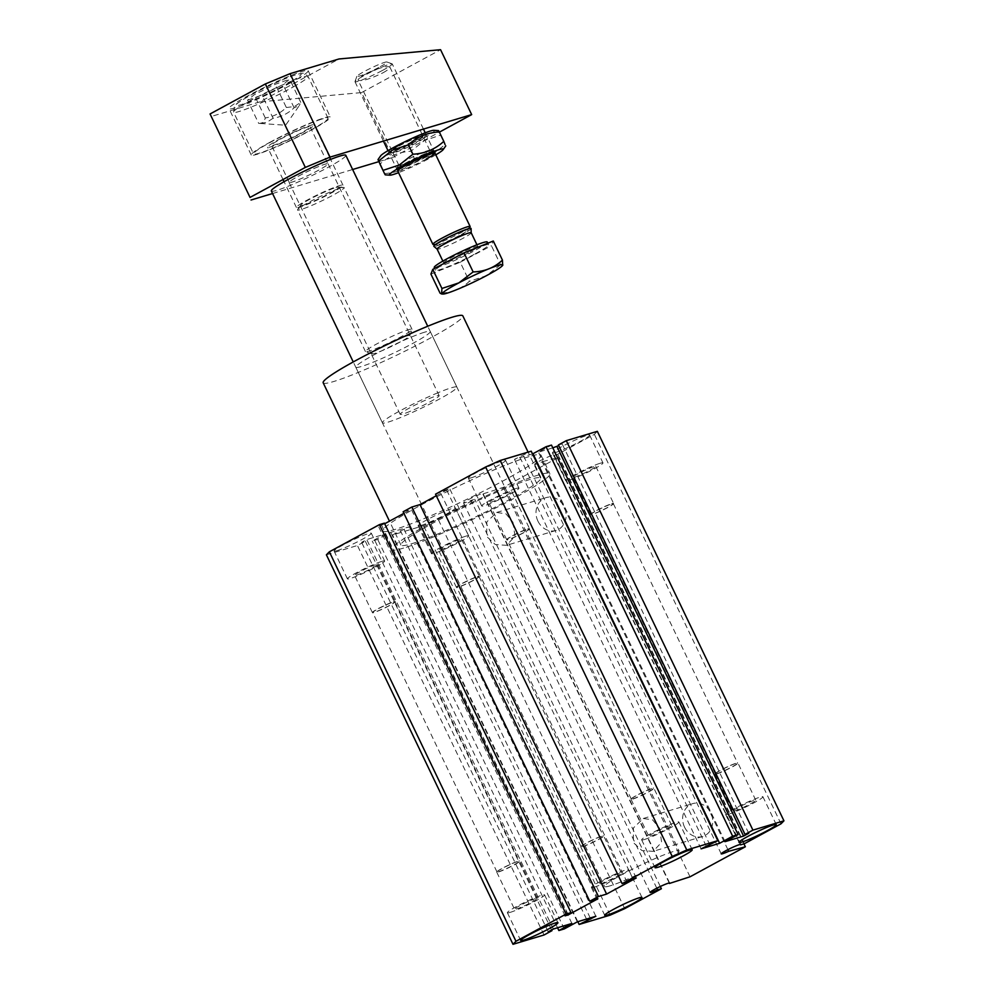 <?xml version="1.0" encoding="UTF-8"?>
<svg xmlns="http://www.w3.org/2000/svg" width="994" height="994" viewBox="0 0 994 994"><rect width="100%" height="100%" fill="white"/><g stroke="black" fill="none" stroke-linecap="round" stroke-linejoin="round"><path stroke-width="0.75" stroke-dasharray="4.97 3.73" d="M727.894 849.621L542.09 461.812A10.835 0.969 -25.6 0 1 534.598 464.372A10.835 0.969 -25.6 0 1 546.675 457.563A10.835 0.969 -25.6 0 1 554.155 455.003A10.835 0.969 -25.6 0 1 553.931 455.376L557.721 454.246L594.375 434.353L597.344 431.334M656.798 888.214L470.994 500.404A10.835 0.969 -25.6 0 1 463.515 502.952A10.835 0.969 -25.6 0 1 475.579 496.143A10.835 0.969 -25.6 0 1 483.059 493.596A10.835 0.969 -25.6 0 1 482.848 493.968L503.436 487.308L558.727 457.302L542.09 461.812M529.019 456.631A87.745 7.803 154.4 0 0 438.391 495.956A87.745 7.803 154.4 0 0 382.727 530.995A87.745 7.803 154.4 0 0 394.73 529.516A87.745 7.803 154.4 0 0 485.345 490.191A87.745 7.803 154.4 0 0 541.009 455.165A87.745 7.803 154.4 0 0 529.019 456.631M403.614 548.067A87.745 7.803 -25.6 0 1 391.624 549.533A87.745 7.803 -25.6 0 1 447.275 514.507A87.745 7.803 -25.6 0 1 537.903 475.182A87.745 7.803 -25.6 0 1 549.893 473.703A87.745 7.803 -25.6 0 1 494.229 508.742A87.745 7.803 -25.6 0 1 403.614 548.067M411.516 543.78A77.433 6.883 154.4 0 0 491.471 509.077A77.433 6.883 154.4 0 0 540.587 478.164A77.433 6.883 154.4 0 0 530.001 479.468A77.433 6.883 154.4 0 0 450.046 514.171A77.433 6.883 154.4 0 0 400.93 545.072A77.433 6.883 154.4 0 0 411.516 543.78M323.174 382.789A77.433 6.883 154.4 0 0 333.76 381.497A77.433 6.883 154.4 0 0 413.715 346.794A77.433 6.883 154.4 0 0 462.831 315.881M424.6 332.195A41.301 3.665 154.4 0 0 381.957 350.696A41.301 3.665 154.4 0 0 355.765 367.184A41.301 3.665 154.4 0 0 361.406 366.488A41.301 3.665 154.4 0 0 404.049 347.987A41.301 3.665 154.4 0 0 430.24 331.499A41.301 3.665 154.4 0 0 424.6 332.195M610.217 885.803A41.301 3.665 -25.6 0 1 604.576 886.486A41.301 3.665 -25.6 0 1 630.768 870.011A41.301 3.665 -25.6 0 1 673.41 851.498A41.301 3.665 -25.6 0 1 679.051 850.802A41.301 3.665 -25.6 0 1 652.859 867.29A41.301 3.665 -25.6 0 1 610.217 885.803M684.568 827.182A17.159 14.86 -106.7 0 0 702.621 836.488A17.159 14.86 -106.7 0 0 710.822 812.93A17.159 14.86 -106.7 0 0 692.756 803.624A17.159 14.86 -106.7 0 0 684.568 827.182M659.594 828.3L661.631 842.316L653.133 851.336L641.925 850.566L633.34 842.552L633.439 827.903L643.267 818.484L652.536 819.839L659.594 828.3M537.94 521.154A17.159 14.86 -106.7 0 0 556.006 530.461A17.159 14.86 -106.7 0 0 564.194 506.915A17.159 14.86 -106.7 0 0 546.141 497.609A17.159 14.86 -106.7 0 0 537.94 521.154M512.979 522.285L515.016 536.3L506.518 545.321L495.298 544.538L486.725 536.536L486.824 521.875L496.652 512.457L505.921 513.823L512.979 522.285M611.695 503.958A12.388 1.106 -25.6 0 1 613.385 503.747A12.388 1.106 -25.6 0 1 613.335 503.958A12.388 1.106 -25.6 0 1 604.725 509.102A12.388 1.106 -25.6 0 1 592.735 514.246A12.388 1.106 -25.6 0 1 591.231 514.544A12.388 1.106 -25.6 0 1 591.045 514.457A12.388 1.106 -25.6 0 1 598.897 509.5A12.388 1.106 -25.6 0 1 611.695 503.958M716.985 773.568A12.388 1.106 154.4 0 0 729.782 768.027A12.388 1.106 154.4 0 0 737.635 763.069A12.388 1.106 154.4 0 0 737.436 762.982A12.388 1.106 154.4 0 0 735.945 763.28A12.388 1.106 154.4 0 0 723.955 768.424A12.388 1.106 154.4 0 0 715.345 773.568A12.388 1.106 154.4 0 0 715.295 773.779A12.388 1.106 154.4 0 0 716.985 773.568M555.236 452.593A20.65 1.839 154.4 0 0 576.557 443.349A20.65 1.839 154.4 0 0 589.653 435.099A20.65 1.839 154.4 0 0 586.833 435.447A20.65 1.839 154.4 0 0 565.511 444.703A20.65 1.839 154.4 0 0 552.415 452.941A20.65 1.839 154.4 0 0 555.236 452.593M600.165 463.266A20.65 1.839 -25.6 0 1 602.985 462.918A20.65 1.839 -25.6 0 1 589.889 471.168A20.65 1.839 -25.6 0 1 568.568 480.413A20.65 1.839 -25.6 0 1 565.748 480.761A20.65 1.839 -25.6 0 1 578.843 472.523A20.65 1.839 -25.6 0 1 600.165 463.266M393.363 602.066A12.388 1.106 -25.6 0 1 395.053 601.855A12.388 1.106 -25.6 0 1 395.003 602.066A12.388 1.106 -25.6 0 1 386.393 607.21A12.388 1.106 -25.6 0 1 374.403 612.354A12.388 1.106 -25.6 0 1 372.912 612.652A12.388 1.106 -25.6 0 1 372.713 612.565A12.388 1.106 -25.6 0 1 380.565 607.62A12.388 1.106 -25.6 0 1 393.363 602.066M498.653 871.676A12.388 1.106 154.4 0 0 511.45 866.134A12.388 1.106 154.4 0 0 519.303 861.189A12.388 1.106 154.4 0 0 519.116 861.09A12.388 1.106 154.4 0 0 517.613 861.388A12.388 1.106 154.4 0 0 505.623 866.544A12.388 1.106 154.4 0 0 497.012 871.688A12.388 1.106 154.4 0 0 496.963 871.887A12.388 1.106 154.4 0 0 498.653 871.676M336.904 550.701A20.65 1.839 154.4 0 0 358.225 541.457A20.65 1.839 154.4 0 0 371.321 533.206A20.65 1.839 154.4 0 0 368.501 533.554A20.65 1.839 154.4 0 0 347.179 542.811A20.65 1.839 154.4 0 0 334.083 551.049A20.65 1.839 154.4 0 0 336.904 550.701M381.833 561.374A20.65 1.839 -25.6 0 1 384.653 561.026A20.65 1.839 -25.6 0 1 371.557 569.276A20.65 1.839 -25.6 0 1 350.236 578.52A20.65 1.839 -25.6 0 1 347.415 578.868A20.65 1.839 -25.6 0 1 360.511 570.631A20.65 1.839 -25.6 0 1 381.833 561.374M527.652 529.181A12.388 1.106 -25.6 0 1 529.342 528.97A12.388 1.106 -25.6 0 1 529.293 529.181A12.388 1.106 -25.6 0 1 520.682 534.325A12.388 1.106 -25.6 0 1 508.692 539.469A12.388 1.106 -25.6 0 1 507.201 539.767A12.388 1.106 -25.6 0 1 507.002 539.68A12.388 1.106 -25.6 0 1 514.855 534.735A12.388 1.106 -25.6 0 1 527.652 529.181M632.942 798.791A12.388 1.106 154.4 0 0 645.74 793.249A12.388 1.106 154.4 0 0 653.592 788.304A12.388 1.106 154.4 0 0 653.406 788.205A12.388 1.106 154.4 0 0 651.902 788.503A12.388 1.106 154.4 0 0 639.912 793.647A12.388 1.106 154.4 0 0 631.302 798.791A12.388 1.106 154.4 0 0 631.252 799.002A12.388 1.106 154.4 0 0 632.942 798.791M471.193 477.816A20.65 1.839 154.4 0 0 492.515 468.572A20.65 1.839 154.4 0 0 505.611 460.321A20.65 1.839 154.4 0 0 502.79 460.669A20.65 1.839 154.4 0 0 481.469 469.926A20.65 1.839 154.4 0 0 468.373 478.164A20.65 1.839 154.4 0 0 471.193 477.816M516.122 488.489A20.65 1.839 -25.6 0 1 518.943 488.141A20.65 1.839 -25.6 0 1 505.847 496.391A20.65 1.839 -25.6 0 1 484.525 505.635A20.65 1.839 -25.6 0 1 481.705 505.983A20.65 1.839 -25.6 0 1 494.801 497.745A20.65 1.839 -25.6 0 1 516.122 488.489M477.406 576.843A12.388 1.106 -25.6 0 1 479.096 576.632A12.388 1.106 -25.6 0 1 479.046 576.843A12.388 1.106 -25.6 0 1 470.435 581.987A12.388 1.106 -25.6 0 1 458.445 587.131A12.388 1.106 -25.6 0 1 456.942 587.429A12.388 1.106 -25.6 0 1 456.755 587.342A12.388 1.106 -25.6 0 1 464.608 582.397A12.388 1.106 -25.6 0 1 477.406 576.843M582.695 846.453A12.388 1.106 154.4 0 0 595.493 840.912A12.388 1.106 154.4 0 0 603.346 835.966A12.388 1.106 154.4 0 0 603.147 835.867A12.388 1.106 154.4 0 0 601.656 836.165A12.388 1.106 154.4 0 0 589.666 841.309A12.388 1.106 154.4 0 0 581.055 846.453A12.388 1.106 154.4 0 0 581.005 846.664A12.388 1.106 154.4 0 0 582.695 846.453M420.947 525.478A20.65 1.839 154.4 0 0 442.268 516.234A20.65 1.839 154.4 0 0 455.364 507.984A20.65 1.839 154.4 0 0 452.543 508.332A20.65 1.839 154.4 0 0 431.222 517.588A20.65 1.839 154.4 0 0 418.126 525.826A20.65 1.839 154.4 0 0 420.947 525.478M465.875 536.151A20.65 1.839 -25.6 0 1 468.696 535.803A20.65 1.839 -25.6 0 1 455.6 544.053A20.65 1.839 -25.6 0 1 434.279 553.298A20.65 1.839 -25.6 0 1 431.458 553.646A20.65 1.839 -25.6 0 1 444.554 545.408A20.65 1.839 -25.6 0 1 465.875 536.151M574.656 477.108A12.686 1.131 154.4 0 0 587.752 471.429A12.686 1.131 154.4 0 0 595.804 466.36A12.686 1.131 154.4 0 0 594.077 466.571A12.686 1.131 154.4 0 0 580.968 472.262A12.686 1.131 154.4 0 0 572.917 477.331A12.686 1.131 154.4 0 0 574.656 477.108M611.844 503.66A12.686 1.131 -25.6 0 1 613.584 503.449A12.686 1.131 -25.6 0 1 613.522 503.66A12.686 1.131 -25.6 0 1 604.7 508.928A12.686 1.131 -25.6 0 1 592.424 514.209A12.686 1.131 -25.6 0 1 590.896 514.507A12.686 1.131 -25.6 0 1 590.684 514.42A12.686 1.131 -25.6 0 1 598.736 509.35A12.686 1.131 -25.6 0 1 611.844 503.66M356.324 575.215A12.686 1.131 154.4 0 0 369.433 569.537A12.686 1.131 154.4 0 0 377.484 564.468A12.686 1.131 154.4 0 0 375.744 564.679A12.686 1.131 154.4 0 0 362.636 570.37A12.686 1.131 154.4 0 0 354.585 575.439A12.686 1.131 154.4 0 0 356.324 575.215M393.512 601.78A12.686 1.131 -25.6 0 1 395.252 601.556A12.686 1.131 -25.6 0 1 395.202 601.768A12.686 1.131 -25.6 0 1 386.38 607.048A12.686 1.131 -25.6 0 1 374.092 612.316A12.686 1.131 -25.6 0 1 372.564 612.615A12.686 1.131 -25.6 0 1 372.365 612.528A12.686 1.131 -25.6 0 1 380.416 607.458A12.686 1.131 -25.6 0 1 393.512 601.78M490.614 502.33A12.686 1.131 154.4 0 0 503.722 496.652A12.686 1.131 154.4 0 0 511.773 491.583A12.686 1.131 154.4 0 0 510.034 491.794A12.686 1.131 154.4 0 0 496.925 497.485A12.686 1.131 154.4 0 0 488.874 502.554A12.686 1.131 154.4 0 0 490.614 502.33M527.802 528.883A12.686 1.131 -25.6 0 1 529.541 528.671A12.686 1.131 -25.6 0 1 529.491 528.883A12.686 1.131 -25.6 0 1 520.67 534.163A12.686 1.131 -25.6 0 1 508.381 539.431A12.686 1.131 -25.6 0 1 506.853 539.73A12.686 1.131 -25.6 0 1 506.654 539.643A12.686 1.131 -25.6 0 1 514.706 534.573A12.686 1.131 -25.6 0 1 527.802 528.883M440.367 549.993A12.686 1.131 154.4 0 0 453.463 544.314A12.686 1.131 154.4 0 0 461.514 539.245A12.686 1.131 154.4 0 0 459.787 539.456A12.686 1.131 154.4 0 0 446.679 545.147A12.686 1.131 154.4 0 0 438.627 550.216A12.686 1.131 154.4 0 0 440.367 549.993M477.555 576.545A12.686 1.131 -25.6 0 1 479.294 576.334A12.686 1.131 -25.6 0 1 479.232 576.545A12.686 1.131 -25.6 0 1 470.411 581.813A12.686 1.131 -25.6 0 1 458.135 587.094A12.686 1.131 -25.6 0 1 456.606 587.392A12.686 1.131 -25.6 0 1 456.408 587.305A12.686 1.131 -25.6 0 1 464.447 582.236A12.686 1.131 -25.6 0 1 477.555 576.545M600.314 883.84A12.686 1.131 154.4 0 0 613.422 878.149A12.686 1.131 154.4 0 0 621.474 873.092A12.686 1.131 154.4 0 0 619.734 873.304A12.686 1.131 154.4 0 0 606.626 878.982A12.686 1.131 154.4 0 0 598.574 884.051A12.686 1.131 154.4 0 0 600.314 883.84M582.546 846.751A12.686 1.131 154.4 0 0 595.642 841.061A12.686 1.131 154.4 0 0 603.693 835.991A12.686 1.131 154.4 0 0 603.495 835.904A12.686 1.131 154.4 0 0 601.966 836.202A12.686 1.131 154.4 0 0 589.678 841.483A12.686 1.131 154.4 0 0 580.856 846.751A12.686 1.131 154.4 0 0 580.807 846.963A12.686 1.131 154.4 0 0 582.546 846.751M594.226 887.145A20.65 1.839 154.4 0 0 615.547 877.888A20.65 1.839 154.4 0 0 628.643 869.651A20.65 1.839 154.4 0 0 625.822 869.999A20.65 1.839 154.4 0 0 604.501 879.243A20.65 1.839 154.4 0 0 591.405 887.493A20.65 1.839 154.4 0 0 594.226 887.145M650.561 836.178A12.686 1.131 154.4 0 0 663.669 830.487A12.686 1.131 154.4 0 0 671.72 825.43A12.686 1.131 154.4 0 0 669.981 825.641A12.686 1.131 154.4 0 0 656.885 831.319A12.686 1.131 154.4 0 0 648.834 836.389A12.686 1.131 154.4 0 0 650.561 836.178M632.793 799.089A12.686 1.131 154.4 0 0 645.901 793.398A12.686 1.131 154.4 0 0 653.94 788.329A12.686 1.131 154.4 0 0 653.741 788.242A12.686 1.131 154.4 0 0 652.213 788.54A12.686 1.131 154.4 0 0 639.925 793.821A12.686 1.131 154.4 0 0 631.115 799.089A12.686 1.131 154.4 0 0 631.053 799.3A12.686 1.131 154.4 0 0 632.793 799.089M644.472 839.483A20.65 1.839 154.4 0 0 665.794 830.226A20.65 1.839 154.4 0 0 678.89 821.988A20.65 1.839 154.4 0 0 676.069 822.336A20.65 1.839 154.4 0 0 654.748 831.58A20.65 1.839 154.4 0 0 641.652 839.831A20.65 1.839 154.4 0 0 644.472 839.483M516.271 909.063A12.686 1.131 154.4 0 0 529.38 903.372A12.686 1.131 154.4 0 0 537.431 898.315A12.686 1.131 154.4 0 0 535.691 898.526A12.686 1.131 154.4 0 0 522.596 904.205A12.686 1.131 154.4 0 0 514.544 909.274A12.686 1.131 154.4 0 0 516.271 909.063M498.503 871.974A12.686 1.131 154.4 0 0 511.612 866.283A12.686 1.131 154.4 0 0 519.651 861.214A12.686 1.131 154.4 0 0 519.452 861.127A12.686 1.131 154.4 0 0 517.924 861.425A12.686 1.131 154.4 0 0 505.648 866.706A12.686 1.131 154.4 0 0 496.826 871.974A12.686 1.131 154.4 0 0 496.764 872.185A12.686 1.131 154.4 0 0 498.503 871.974M510.183 912.368A20.65 1.839 154.4 0 0 531.504 903.111A20.65 1.839 154.4 0 0 544.6 894.873A20.65 1.839 154.4 0 0 541.78 895.221A20.65 1.839 154.4 0 0 520.458 904.465A20.65 1.839 154.4 0 0 507.362 912.716A20.65 1.839 154.4 0 0 510.183 912.368M734.603 810.955A12.686 1.131 154.4 0 0 747.712 805.264A12.686 1.131 154.4 0 0 755.763 800.195A12.686 1.131 154.4 0 0 754.024 800.418A12.686 1.131 154.4 0 0 740.915 806.097A12.686 1.131 154.4 0 0 732.864 811.166A12.686 1.131 154.4 0 0 734.603 810.955M716.836 773.866A12.686 1.131 154.4 0 0 729.931 768.176A12.686 1.131 154.4 0 0 737.983 763.106A12.686 1.131 154.4 0 0 737.784 763.019A12.686 1.131 154.4 0 0 736.256 763.317A12.686 1.131 154.4 0 0 723.967 768.598A12.686 1.131 154.4 0 0 715.146 773.866A12.686 1.131 154.4 0 0 715.096 774.077A12.686 1.131 154.4 0 0 716.836 773.866M728.515 814.26A20.65 1.839 154.4 0 0 749.836 805.003A20.65 1.839 154.4 0 0 762.932 796.766A20.65 1.839 154.4 0 0 760.112 797.113A20.65 1.839 154.4 0 0 738.79 806.358A20.65 1.839 154.4 0 0 725.695 814.608A20.65 1.839 154.4 0 0 728.515 814.26M597.916 898.787L411.305 509.301L403.899 513.326M384.69 523.751L378.466 526.348L384.392 523.13M567.996 914.244L381.684 525.379M435.534 494.18L449.611 488.514L436.291 495.745M627.09 882.175L440.479 492.689M633.004 878.957L446.405 489.483M636.222 878L449.611 488.514M403.142 511.761L411.305 509.301M565.077 915.834L378.466 526.348M326.392 554.814L357.43 545.507L365.332 541.221L361.617 542.326L366.749 539.543L385.287 533.977L372.253 541.059L377.695 539.419L390.729 532.349L409.267 526.783L392.531 534.971L423.556 525.652L438.118 519.166L474.772 499.261L470.994 500.404M544.041 934.981L357.43 545.507M551.595 929.986L365.332 541.221M548.228 931.813L361.617 542.326M553.36 929.03L366.749 539.543M571.898 923.463L385.287 533.977M557.547 927.775L372.253 541.059M564.306 928.905L377.695 539.419M577.34 921.836L390.729 532.349M595.878 916.269L409.267 526.783M590.225 917.959L404.136 529.566M586.51 919.077L400.42 530.684M577.812 921.686L392.531 534.971M610.167 915.139L423.556 525.652M624.729 908.64L438.118 519.166M660.302 886.499L474.772 499.261M669.235 883.007L482.848 493.968M690.035 876.795L503.436 487.308M743.934 843.844L558.727 457.302M740.331 844.415L553.931 455.376M744.332 843.732L557.721 454.246M780.986 823.827L594.375 434.353M558.417 444.939L562.119 443.821L558.752 445.647M748.731 833.307L562.119 443.821M552.801 447.859L538.45 452.171L551.484 445.101M725.061 841.657L538.45 452.171M532.535 453.947L514.47 459.365L531.218 451.177M701.081 848.851L514.47 459.365M706.212 846.068L519.601 456.581M709.927 844.95L523.316 455.463M382.988 72.786C387.859 70.089 390.145 68.164 389.847 67.008C385.995 65.741 377.708 68.213 364.984 74.426C360.114 77.134 357.828 79.06 358.126 80.216C361.978 81.471 370.265 78.998 382.988 72.786M399.24 145.932A17.159 1.528 -25.6 0 1 422.922 136.054A17.159 1.528 -25.6 0 1 415.666 140.999A17.159 1.528 -25.6 0 1 391.984 150.877A17.159 1.528 -25.6 0 1 399.24 145.932M280.557 139.123A21.421 1.901 -25.6 0 1 310.128 126.797A21.421 1.901 -25.6 0 1 301.07 132.972A21.421 1.901 -25.6 0 1 271.486 145.31A21.421 1.901 -25.6 0 1 280.557 139.123M298.324 176.224A21.421 1.901 -25.6 0 1 327.908 163.886A21.421 1.901 -25.6 0 1 318.838 170.061A21.421 1.901 -25.6 0 1 289.266 182.399A21.421 1.901 -25.6 0 1 298.324 176.224M289.602 83.372A43.873 3.901 154.4 0 0 308.165 70.723A43.873 3.901 154.4 0 0 247.581 95.983A43.873 3.901 154.4 0 0 229.03 108.644A43.873 3.901 154.4 0 0 289.602 83.372M269.796 142.353A43.873 3.901 -25.6 0 1 330.381 117.093A43.873 3.901 -25.6 0 1 311.818 129.742A43.873 3.901 -25.6 0 1 251.246 155.014A43.873 3.901 -25.6 0 1 269.796 142.353M378.863 161.637L392.68 157.487L361.567 92.579L259.993 101.848L338.991 58.969M259.993 101.848L211.051 116.534M272.567 193.532L352.634 169.502M392.68 157.487L439.385 132.14M361.567 92.579L440.566 49.7M437.994 392.742A41.301 3.665 154.4 0 0 400.197 410.746A41.301 3.665 154.4 0 0 382.417 422.823A41.301 3.665 154.4 0 0 401.327 417.219A41.301 3.665 154.4 0 0 439.124 399.215A41.301 3.665 154.4 0 0 456.905 387.138A41.301 3.665 154.4 0 0 437.994 392.742M271.337 190.985A41.301 3.665 154.4 0 0 290.248 185.381A41.301 3.665 154.4 0 0 328.057 167.377A41.301 3.665 154.4 0 0 345.825 155.3M410.062 411.392A21.619 1.926 -25.6 0 1 400.16 414.324A21.619 1.926 -25.6 0 1 409.466 408A21.619 1.926 -25.6 0 1 429.259 398.569A21.619 1.926 -25.6 0 1 439.162 395.637A21.619 1.926 -25.6 0 1 429.855 401.961A21.619 1.926 -25.6 0 1 410.062 411.392M318.179 166.731A21.619 1.926 154.4 0 0 298.386 176.162A21.619 1.926 154.4 0 0 289.092 182.486A21.619 1.926 154.4 0 0 298.983 179.554A21.619 1.926 154.4 0 0 318.776 170.123A21.619 1.926 154.4 0 0 328.082 163.799A21.619 1.926 154.4 0 0 318.179 166.731M273.077 118.249L266.653 122.461L258.651 123.343L285.626 125.232L299.293 105.563L294.112 107.774C288.173 113.49 281.153 116.981 273.077 118.249L261.969 95.064L283.004 84.589L289.652 79.209L275.226 84.304L254.178 94.778L247.543 100.158L258.651 123.343C261.931 123.778 264.143 121.989 265.286 117.963C273.375 116.696 280.395 113.204 286.334 107.489L275.226 84.304M286.334 107.489L294.348 106.594L300.76 102.382L299.293 105.563M406.037 330.517A25.807 2.299 -25.6 0 1 412.013 329.287A25.807 2.299 -25.6 0 1 412.013 329.511A25.807 2.299 -25.6 0 1 396.581 339.103A25.807 2.299 -25.6 0 1 371.433 350.348A25.807 2.299 -25.6 0 1 365.643 351.727A25.807 2.299 -25.6 0 1 365.457 351.59A25.807 2.299 -25.6 0 1 379.919 342.259A25.807 2.299 -25.6 0 1 406.037 330.517M303.555 208.678A25.807 2.299 154.4 0 0 329.673 196.936A25.807 2.299 154.4 0 0 344.135 187.617A25.807 2.299 154.4 0 0 343.7 187.431A25.807 2.299 154.4 0 0 338.171 188.86A25.807 2.299 154.4 0 0 313.744 199.719A25.807 2.299 154.4 0 0 297.715 209.461A25.807 2.299 154.4 0 0 297.579 209.92A25.807 2.299 154.4 0 0 303.555 208.678M404.906 336.618A21.06 1.876 -25.6 0 1 409.764 335.786A21.06 1.876 -25.6 0 1 397.178 343.613A21.06 1.876 -25.6 0 1 376.664 352.795A21.06 1.876 -25.6 0 1 371.93 353.914A21.06 1.876 -25.6 0 1 382.814 346.595A21.06 1.876 -25.6 0 1 404.906 336.618M318.502 120.187A41.301 3.665 -25.6 0 1 328.057 118.211A41.301 3.665 -25.6 0 1 304.909 133.121A41.301 3.665 -25.6 0 1 263.124 151.908A41.301 3.665 -25.6 0 1 253.569 153.896A41.301 3.665 -25.6 0 1 276.705 138.974A41.301 3.665 -25.6 0 1 318.502 120.187M336.991 186.412A25.807 2.299 -25.6 0 1 342.967 185.17A25.807 2.299 -25.6 0 1 328.505 194.501A25.807 2.299 -25.6 0 1 302.387 206.243A25.807 2.299 -25.6 0 1 296.411 207.485A25.807 2.299 -25.6 0 1 310.873 198.154A25.807 2.299 -25.6 0 1 336.991 186.412M308.115 126.139A25.807 2.299 -25.6 0 1 314.092 124.896A25.807 2.299 -25.6 0 1 299.629 134.215A25.807 2.299 -25.6 0 1 273.512 145.956A25.807 2.299 -25.6 0 1 267.535 147.199A25.807 2.299 -25.6 0 1 281.998 137.88A25.807 2.299 -25.6 0 1 308.115 126.139M333.835 188.226A21.098 1.876 154.4 0 0 313.868 197.11A21.098 1.876 154.4 0 0 300.76 205.075A21.098 1.876 154.4 0 0 305.543 204.429A21.098 1.876 154.4 0 0 328.244 194.128A21.098 1.876 154.4 0 0 338.37 187.058A21.098 1.876 154.4 0 0 333.835 188.226M265.286 117.963L254.178 94.778M247.543 100.158L261.969 95.064M300.76 102.382L289.652 79.209M294.112 107.774L283.004 84.589M382.056 70.649A20.65 1.839 -25.6 0 1 354.995 81.756A20.65 1.839 -25.6 0 1 354.995 81.57A20.65 1.839 -25.6 0 1 365.171 75.035A20.65 1.839 -25.6 0 1 392.083 63.802A20.65 1.839 -25.6 0 1 392.232 63.914A20.65 1.839 -25.6 0 1 382.056 70.649M378.726 67.505A16.687 1.479 -25.6 0 1 356.858 76.339A16.687 1.479 -25.6 0 1 365.084 71.059A16.687 1.479 -25.6 0 1 386.84 61.976A16.687 1.479 -25.6 0 1 378.726 67.505M470.025 226.856A20.65 1.839 -25.6 0 1 459.949 233.23A20.65 1.839 -25.6 0 1 433.235 244.487M471.206 232.782L471.206 232.82A18.898 1.677 -25.6 0 1 461.875 238.908A18.898 1.677 -25.6 0 1 437.136 249.134L437.111 249.109M471.081 228.508A20.65 1.839 -25.6 0 1 460.881 235.168A20.65 1.839 -25.6 0 1 433.869 246.338M468.497 252.749A18.898 1.677 -25.6 0 1 443.722 262.913A18.898 1.677 -25.6 0 1 453.04 256.763A18.898 1.677 -25.6 0 1 477.816 246.587A18.898 1.677 -25.6 0 1 468.497 252.749M474.126 254.414A29.422 2.622 -25.6 0 1 435.571 270.244A29.422 2.622 -25.6 0 1 450.071 260.652A29.422 2.622 -25.6 0 1 488.638 244.822A29.422 2.622 -25.6 0 1 474.126 254.414M487.308 242.039A29.422 2.622 -25.6 0 1 472.796 251.631A29.422 2.622 -25.6 0 1 434.241 267.461M459.352 235.566A16.898 1.503 -25.6 0 1 437.484 244.785A16.898 1.503 -25.6 0 1 445.536 239.156A16.898 1.503 -25.6 0 1 461.141 231.875A16.898 1.503 -25.6 0 1 467.59 230.359A16.898 1.503 -25.6 0 1 459.352 235.566M502.666 265.373L500.578 264.802L491.421 245.704L493.285 241.008M430.911 274.058L460.21 262.242L469.367 281.339C461.328 288.894 451.562 292.832 440.069 293.155M460.21 262.242L491.421 245.704M500.578 264.802L486.265 275.76L469.367 281.339M439.298 131.941L440.541 135.172L424.426 140.527L410.882 151.262C398.855 151.92 388.555 156.22 379.994 164.134M433.956 130.313A29.944 2.659 -25.6 0 1 421.791 139.172A29.944 2.659 -25.6 0 1 393.052 152.803A29.944 2.659 -25.6 0 1 380.603 155.884M435.794 154.828A29.944 2.659 -25.6 0 1 430.675 157.711A29.944 2.659 -25.6 0 1 398.557 172.67M384.492 173.54C396.531 172.881 406.832 168.582 415.393 160.668L431.508 155.312L445.051 144.577L445.784 145.882M400.11 147.746A17.159 1.528 -25.6 0 1 423.792 137.868A17.159 1.528 -25.6 0 1 423.705 138.166A17.159 1.528 -25.6 0 1 416.536 142.813A17.159 1.528 -25.6 0 1 393.139 152.815A17.159 1.528 -25.6 0 1 392.854 152.691A17.159 1.528 -25.6 0 1 400.11 147.746M422.574 155.412A17.159 1.528 154.4 0 0 429.83 150.467A17.159 1.528 154.4 0 0 429.532 150.343A17.159 1.528 154.4 0 0 406.136 160.345A17.159 1.528 154.4 0 0 398.967 164.979A17.159 1.528 154.4 0 0 398.88 165.29A17.159 1.528 154.4 0 0 422.574 155.412M426.227 159.052A20.65 1.839 -25.6 0 1 406.409 168.446A20.65 1.839 -25.6 0 1 397.824 170.57L400.085 167.315A17.159 1.528 154.4 0 0 407.217 165.551A17.159 1.528 154.4 0 0 423.692 157.735A17.159 1.528 154.4 0 0 430.651 152.666A17.159 1.528 154.4 0 0 407.254 162.668A17.159 1.528 154.4 0 0 400.085 167.315M397.563 146.441A20.65 1.839 154.4 0 0 389.176 152.542A20.65 1.839 154.4 0 0 417.343 140.502A20.65 1.839 154.4 0 0 425.979 134.911A20.65 1.839 154.4 0 0 417.393 137.035A20.65 1.839 154.4 0 0 397.563 146.441M405.105 163.314A21.657 1.926 -25.6 0 1 434.639 150.69A21.657 1.926 -25.6 0 1 425.842 157.089A21.657 1.926 -25.6 0 1 405.055 166.955A21.657 1.926 -25.6 0 1 396.047 169.179A21.657 1.926 -25.6 0 1 405.105 163.314M440.541 135.172L445.051 144.577M415.393 160.668L410.882 151.262M295.777 85.496A41.301 3.665 -25.6 0 1 243.132 110.185A41.301 3.665 -25.6 0 1 233.578 112.16A41.301 3.665 -25.6 0 1 245.866 103.14A41.301 3.665 -25.6 0 1 298.511 78.464A41.301 3.665 -25.6 0 1 308.053 76.476A41.301 3.665 -25.6 0 1 295.777 85.496M290.434 81.968A36.132 3.218 -25.6 0 1 244.375 103.562A36.132 3.218 -25.6 0 1 246.76 97.4A36.132 3.218 -25.6 0 1 292.82 75.805A36.132 3.218 -25.6 0 1 290.434 81.968M721.209 853.858L534.598 464.372M650.113 892.438L463.515 502.952M382.727 530.995L391.624 549.533M540.587 478.164L528.1 452.121M355.765 367.184L604.576 886.486M702.621 836.488L653.133 851.336M556.006 530.461L506.518 545.321M613.385 503.747L737.635 763.069M589.653 435.099L602.985 462.918M395.053 601.855L519.303 861.189M371.321 533.206L384.653 561.026M529.342 528.97L653.592 788.304M505.611 460.321L518.943 488.141M479.096 576.632L603.346 835.966M455.364 507.984L468.696 535.803M595.804 466.36L613.584 503.449M377.484 564.468L395.252 601.556M511.773 491.583L529.541 528.671M461.514 539.245L479.294 576.334M621.474 873.092L603.693 835.991M641.975 897.47L628.643 869.651M671.72 825.43L653.94 788.329M692.222 849.808L678.89 821.988M537.431 898.315L519.651 861.214M557.932 922.693L544.6 894.873M755.763 800.195L737.983 763.106M776.264 824.585L762.932 796.766M725.695 814.608L739.027 842.427M715.096 774.077L732.864 811.166M507.362 912.716L520.694 940.535M496.764 872.185L514.544 909.274M641.652 839.831L654.984 867.65M631.053 799.3L648.834 836.389M591.405 887.493L604.737 915.312M580.807 846.963L598.574 884.051M456.395 587.305L438.627 550.216M506.654 539.643L488.874 502.554M372.365 612.528L354.585 575.439M590.684 514.42L572.917 477.331M431.458 553.646L418.126 525.826M581.005 846.664L456.755 587.342M481.705 505.983L468.373 478.164M631.252 799.002L507.002 539.68M347.415 578.868L334.083 551.049M496.963 871.887L372.713 612.565M565.748 480.761L552.415 452.941M715.295 773.779L591.045 514.457M496.652 512.457L546.141 497.609M643.267 818.484L692.756 803.624M430.24 331.499L679.051 850.802M400.93 545.072L389.462 521.154M541.009 455.165L549.893 473.703M669.67 883.07L483.059 493.596M740.766 844.49L554.155 455.003M389.847 67.008L422.922 136.054M310.128 126.797L327.908 163.886M308.165 70.723L330.381 117.093M251.246 155.014L229.03 108.644M289.266 182.399L271.486 145.31M391.984 150.877L358.126 80.216M382.417 422.823L353.243 361.928M400.16 414.324L289.092 182.486M328.082 163.799L439.162 395.637M456.905 387.138L427.731 326.243M412.013 329.287L344.135 187.617M409.764 335.786L412.013 329.511M328.057 118.211L308.053 76.476C304.065 72.947 306.164 72.202 296.523 74.513C285.862 77.694 260.676 89.311 246.413 97.561C237.79 102.817 233.826 105.588 234.522 105.886L233.578 112.16L253.569 153.896M342.967 185.17L330.617 159.413M329.61 157.3L314.092 124.896M300.76 205.075L297.715 209.461M338.37 187.058L343.7 187.431M296.411 207.485L284.073 181.716M283.017 179.516L267.535 147.199M371.93 353.914L365.643 351.727M365.457 351.59L297.579 209.92M356.858 76.339L354.995 81.57M397.724 170.943L387.995 150.653M383.423 141.098L354.995 81.756M443.722 262.913L442.864 261.111M435.571 270.244L434.664 268.368M437.484 244.785L435.384 244.636M467.59 230.359L468.795 228.632M488.638 244.822L487.855 243.195M477.816 246.587L476.946 244.772M434.962 153.101L425.246 132.811M423.456 129.083L392.232 63.914M386.84 61.976L392.083 63.802M429.83 150.467L423.792 137.868M393.139 152.815L389.176 152.542M429.532 150.343L434.639 150.69M398.967 164.979L396.047 169.179M423.705 138.166L425.979 134.911M430.651 152.666L434.614 152.952M398.88 165.29L392.854 152.691"/><path stroke-width="1.49" d="M728.701 851.299L745.338 846.776L690.035 876.795L669.447 883.455A10.835 0.969 154.4 0 0 669.67 883.07A10.835 0.969 154.4 0 0 662.19 885.629A10.835 0.969 154.4 0 0 650.113 892.438A10.835 0.969 154.4 0 0 657.606 889.879L661.383 888.748L624.729 908.64L610.167 915.139L579.129 924.457L595.878 916.269L577.34 921.836L564.306 928.905L558.864 930.533L571.898 923.463L553.36 929.03L548.228 931.813L551.931 930.695L544.041 934.981L513.003 944.3L515.973 941.281L566.058 914.095L571.003 912.616L565.077 915.834L568.295 914.865L597.916 898.787L589.753 901.235L598.45 896.526L606.601 894.078L636.222 878L622.145 883.654L672.23 856.468L686.792 849.982L717.817 840.663L701.081 848.851L719.619 843.285L732.653 836.215L738.095 834.587L725.061 841.657L743.599 836.091L748.731 833.307L745.015 834.413L752.918 830.127L783.943 820.82L780.986 823.827L744.332 843.732L740.542 844.863A10.835 0.969 154.4 0 0 740.766 844.49A10.835 0.969 154.4 0 0 733.286 847.05A10.835 0.969 154.4 0 0 721.209 853.858A10.835 0.969 154.4 0 0 728.701 851.299L727.894 849.621M657.606 889.879L656.798 888.214M528.1 452.121L462.831 315.881A77.433 6.883 154.4 0 0 452.245 317.185A77.433 6.883 154.4 0 0 372.29 351.888A77.433 6.883 154.4 0 0 323.174 382.789L389.462 521.154M639.154 897.818A20.65 1.839 -25.6 0 1 641.975 897.47A20.65 1.839 -25.6 0 1 628.879 905.708A20.65 1.839 -25.6 0 1 607.558 914.965A20.65 1.839 -25.6 0 1 604.737 915.312A20.65 1.839 -25.6 0 1 617.833 907.075A20.65 1.839 -25.6 0 1 639.154 897.818M689.401 850.156A20.65 1.839 -25.6 0 1 692.222 849.808A20.65 1.839 -25.6 0 1 679.126 858.046A20.65 1.839 -25.6 0 1 657.804 867.302A20.65 1.839 -25.6 0 1 654.984 867.65A20.65 1.839 -25.6 0 1 668.08 859.412A20.65 1.839 -25.6 0 1 689.401 850.156M555.112 923.041A20.65 1.839 -25.6 0 1 557.932 922.693A20.65 1.839 -25.6 0 1 544.836 930.931A20.65 1.839 -25.6 0 1 523.515 940.187A20.65 1.839 -25.6 0 1 520.694 940.535A20.65 1.839 -25.6 0 1 533.79 932.297A20.65 1.839 -25.6 0 1 555.112 923.041M773.444 824.933A20.65 1.839 -25.6 0 1 776.264 824.585A20.65 1.839 -25.6 0 1 763.168 832.823A20.65 1.839 -25.6 0 1 741.847 842.08A20.65 1.839 -25.6 0 1 739.027 842.427A20.65 1.839 -25.6 0 1 752.123 834.177A20.65 1.839 -25.6 0 1 773.444 824.933M403.899 513.326L384.69 523.751M568.295 914.865L567.996 914.244M622.145 883.654L435.534 494.18L485.619 466.994L500.181 460.495L531.218 451.177L717.817 840.663M606.601 894.078L419.99 504.592L411.839 507.039L403.142 511.761L589.753 901.235M436.291 495.745L419.99 504.592M598.45 896.526L411.839 507.039M571.003 912.616L384.392 523.13L379.447 524.621L329.362 551.807L326.392 554.814L513.003 944.3M566.058 914.095L379.447 524.621M515.973 941.281L329.362 551.807M551.931 930.695L551.595 929.986M558.864 930.533L557.547 927.775M590.747 919.052L590.225 917.959M587.032 920.171L586.51 919.077M579.129 924.457L577.812 921.686M661.383 888.748L660.302 886.499M745.338 846.776L743.934 843.844M783.943 820.82L597.344 431.334L566.307 440.653L558.417 444.939L745.015 834.413M752.918 830.127L566.307 440.653M558.752 445.647L552.801 447.859M743.599 836.091L556.988 446.604M738.095 834.587L551.484 445.101L546.041 446.728L532.535 453.947M732.653 836.215L546.041 446.728M719.619 843.285L533.008 453.811M686.792 849.982L500.181 460.495M672.23 856.468L485.619 466.994M330.033 157.127L305.332 167.414L265.348 83.956L290.037 73.668L330.033 157.127L471.665 114.608L440.566 49.7L338.991 58.969L290.037 73.668M250.041 197.421L210.057 113.962L250.041 197.421L305.332 167.414M210.057 113.962L265.348 83.956M251.035 200.005L272.567 193.532M352.634 169.502L378.863 161.637M439.385 132.14L471.665 114.608M427.731 326.243L345.825 155.3A41.301 3.665 154.4 0 0 326.914 160.904A41.301 3.665 154.4 0 0 289.117 178.908A41.301 3.665 154.4 0 0 271.337 190.985L353.243 361.928M435.384 244.636L433.235 244.487A20.65 1.839 -25.6 0 1 432.887 244.338A20.65 1.839 -25.6 0 1 443.063 237.603A20.65 1.839 -25.6 0 1 470.125 226.495A20.65 1.839 -25.6 0 1 470.025 226.856L468.795 228.632M471.206 232.782L471.081 228.508A20.65 1.839 -25.6 0 0 443.995 239.554A20.65 1.839 -25.6 0 0 433.869 246.338L437.111 249.109A18.898 1.677 -25.6 0 1 437.099 249.084A18.898 1.677 -25.6 0 1 446.418 242.921A18.898 1.677 -25.6 0 1 471.193 232.745A18.898 1.677 -25.6 0 1 471.206 232.82M434.664 268.368L434.241 267.461A29.422 2.622 -25.6 0 1 448.741 257.868A29.422 2.622 -25.6 0 1 487.308 242.039L487.855 243.195M473.144 271.921L463.987 252.824L493.285 241.008L502.442 260.105L502.666 265.373A33.547 2.982 -25.6 0 1 486.265 275.76A33.547 2.982 -25.6 0 1 442.852 294.062A33.547 2.982 -25.6 0 1 458.83 282.892L473.144 271.921C484.65 271.611 494.416 267.672 502.442 260.105M463.987 252.824L432.788 269.362L441.932 288.459L458.83 282.892A33.547 2.982 -25.6 0 1 489.818 268.417A33.547 2.982 -25.6 0 1 502.641 265.423L502.691 265.348M432.788 269.362L430.911 274.058L440.069 293.155L441.597 293.975L441.932 288.459M379.994 164.134L378.751 160.916L392.282 150.169L408.397 144.813C416.958 136.899 427.258 132.612 439.298 131.941L438.565 130.636L433.956 130.313A29.944 2.659 -25.6 0 0 393.115 147.771A29.944 2.659 -25.6 0 0 380.603 155.884L378.006 159.612L384.492 173.54L379.994 164.134M398.557 172.67A29.944 2.659 -25.6 0 1 389.847 175.168A29.944 2.659 -25.6 0 1 401.998 166.321A29.944 2.659 -25.6 0 1 430.737 152.691A29.944 2.659 -25.6 0 1 443.187 149.609A29.944 2.659 -25.6 0 1 435.794 154.828M445.051 144.577L443.796 141.347C435.235 149.274 424.947 153.561 412.908 154.219L399.364 164.967L383.249 170.309M389.847 175.168L385.225 174.845L384.492 173.54M397.824 170.57A20.65 1.839 -25.6 0 1 406.447 164.979A20.65 1.839 -25.6 0 1 434.614 152.952A20.65 1.839 -25.6 0 1 426.227 159.052M412.908 154.219L408.397 144.813M443.796 141.347L439.298 131.941M330.617 159.413L329.61 157.3M284.073 181.716L283.017 179.516M432.887 244.338L397.724 170.943M387.995 150.653L383.423 141.098M442.864 261.111L437.099 249.084M442.852 294.062L441.597 293.975M476.946 244.772L471.193 232.745M470.125 226.495L434.962 153.101M425.246 132.811L423.456 129.083M443.187 149.609L445.784 145.882"/></g></svg>
